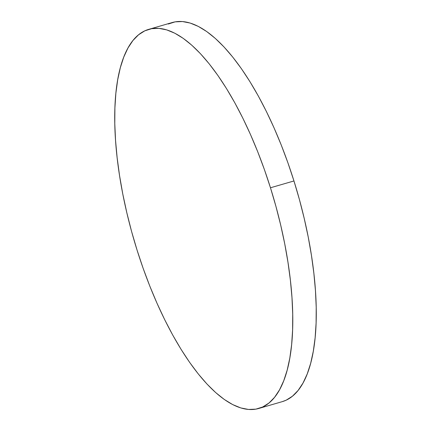 <?xml version="1.0" encoding="UTF-8"?>
<svg xmlns="http://www.w3.org/2000/svg" width="431" height="431" viewBox="0 0 431 431"><rect width="100%" height="100%" fill="white"/><g stroke="black" fill="none" stroke-linecap="round" stroke-linejoin="round"><path stroke-width="0.65" d="M258.783 408.464L282.267 401.644A197.382 72.866 -106.2 0 0 293.958 180.961L270.469 187.776A197.382 72.866 73.8 0 1 258.783 408.464A197.382 72.866 73.8 0 1 137.042 250.039A197.382 72.866 73.8 0 1 148.733 29.356A197.382 72.866 73.8 0 1 270.469 187.776L293.958 180.961L287.86 162.676L281.179 144.864L273.976 127.705L266.326 111.354L258.298 95.973L249.969 81.712L241.425 68.707L232.74 57.086L224.007 46.952L215.301 38.413L206.713 31.544L198.319 26.415L190.206 23.069L182.453 21.55L175.126 21.862L168.305 24.012M282.186 401.67L286.184 400.173L292.439 396.213L298.069 390.486L303.015 383.035L307.228 373.941L310.676 363.29L313.315 351.179L315.131 337.732L316.095 323.072L316.209 307.346L315.46 290.699L313.865 273.297L311.435 255.303L308.197 236.899L304.173 218.253L299.416 199.542L293.958 180.961A197.382 72.866 -106.2 0 0 172.217 22.536L148.733 29.356M270.469 187.776L264.37 169.491L257.69 151.685L250.486 134.52L242.836 118.169L234.809 102.793L226.48 88.533L217.935 75.527L209.25 63.901L200.517 53.773L191.811 45.228L183.223 38.359L174.83 33.23L166.716 29.89L158.964 28.371L151.637 28.683L144.816 30.827L138.561 34.787L132.931 40.514L127.985 47.965L123.772 57.059L120.324 67.71L117.685 79.821L115.869 93.268L114.905 107.928L114.791 123.654L115.54 140.301L117.135 157.703L119.565 175.697L122.803 194.101L126.827 212.747L131.584 231.458L137.042 250.039L143.14 268.324L149.821 286.136L157.024 303.295L164.674 319.646L172.702 335.027L181.031 349.288L189.575 362.293L198.26 373.914L206.993 384.048L215.699 392.587L224.287 399.456L232.681 404.585L240.794 407.931L248.547 409.45L255.874 409.138L262.695 406.988L268.955 403.033L274.579 397.301L279.525 389.856L283.738 380.762L287.186 370.105L289.826 357.999L291.642 344.547L292.606 329.887L292.719 314.161L291.97 297.519L290.375 280.112L287.946 262.123L284.708 243.714L280.689 225.068L275.926 206.363L270.469 187.776"/></g></svg>
